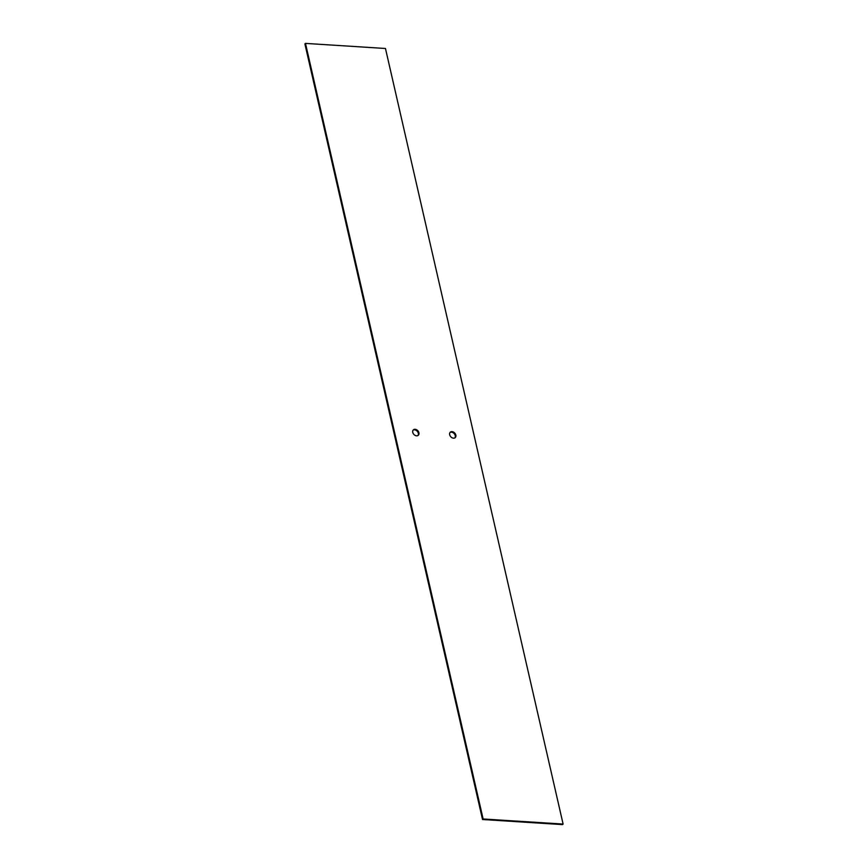 <?xml version="1.0" encoding="UTF-8"?>
<svg xmlns="http://www.w3.org/2000/svg" width="868" height="868" viewBox="0 0 868 868"><rect width="100%" height="100%" fill="white"/><g stroke="black" fill="none" stroke-linecap="round" stroke-linejoin="round"><path stroke-width="1.3" d="M413.125 430.127A3.667 2.702 -131.9 0 1 417.258 431.287A3.667 2.702 -131.9 0 1 417.964 435.519M483.118 818.98L482.532 819.511L562.518 824.6L563.104 824.068L385.468 48.489L305.482 43.4L483.118 818.98L563.104 824.068M482.532 819.511L304.896 43.932L305.482 43.4M454.875 437.873A3.667 2.702 48.1 0 0 454.181 433.631A3.667 2.702 48.1 0 0 450.036 432.481M415.088 429.302A3.667 2.702 48.1 0 0 413.396 429.834A3.667 2.702 48.1 0 0 412.756 432.362A3.667 2.702 48.1 0 0 415.132 435.389A3.667 2.702 48.1 0 0 418.278 435.291A3.667 2.702 48.1 0 0 418.517 431.711A3.667 2.702 48.1 0 0 415.088 429.302M452.011 431.646A3.667 2.702 -131.9 0 1 455.44 434.065A3.667 2.702 -131.9 0 1 455.201 437.635A3.667 2.702 -131.9 0 1 452.044 437.743A3.667 2.702 -131.9 0 1 449.678 434.716A3.667 2.702 -131.9 0 1 450.308 432.177A3.667 2.702 -131.9 0 1 452.011 431.646"/></g></svg>
